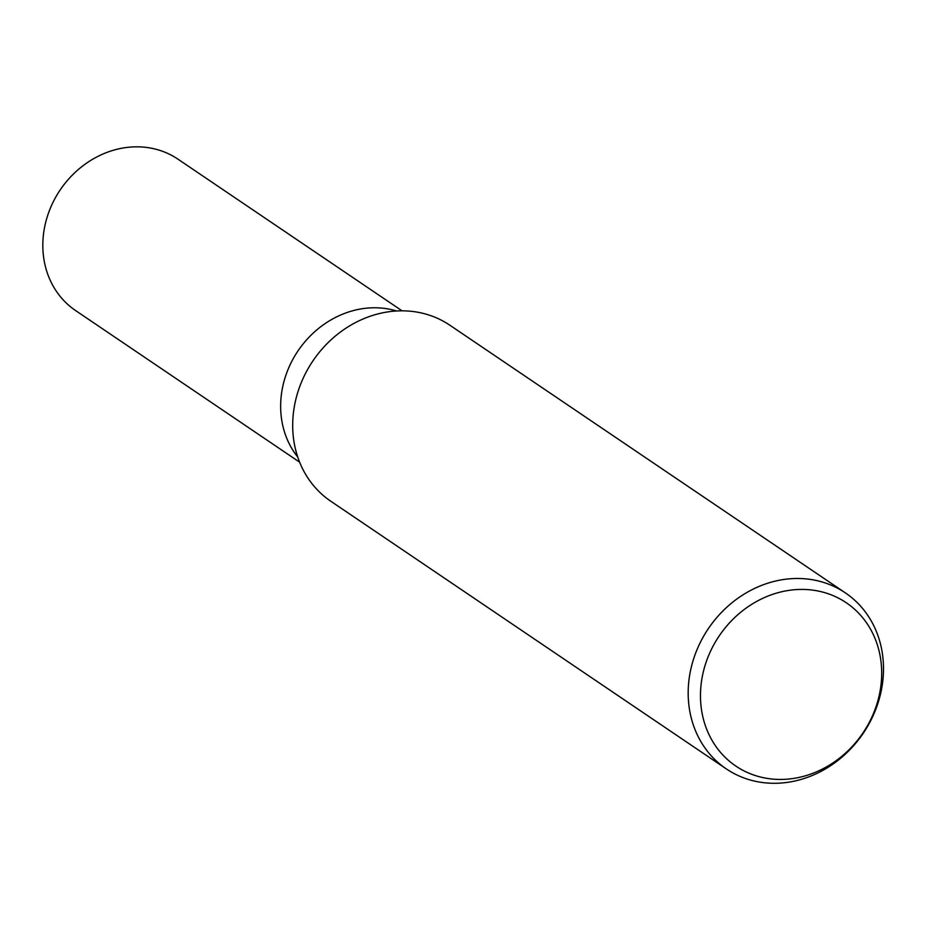 <?xml version="1.0" encoding="UTF-8"?>
<svg xmlns="http://www.w3.org/2000/svg" width="930" height="930" viewBox="0 0 930 930"><rect width="100%" height="100%" fill="white"/><g stroke="black" fill="none" stroke-linecap="round" stroke-linejoin="round"><path stroke-width="1.4" d="M784.606 579.367A106.253 93.465 -55.9 0 1 845.393 592.898A106.253 93.465 -55.9 0 1 878.501 701.511A106.253 93.465 -55.9 0 1 787.082 782.409A106.253 93.465 -55.9 0 1 726.295 768.889A106.253 93.465 -55.9 0 1 693.187 660.265A106.253 93.465 -55.9 0 1 784.606 579.367M726.295 768.889L330.789 501.235A106.253 93.465 -55.9 0 1 297.693 392.623A106.253 93.465 -55.9 0 1 389.1 311.713A106.253 93.465 -55.9 0 1 449.899 325.244L845.393 592.898M789.93 590.236A98.58 86.722 -55.9 0 1 881.687 671.971A98.58 86.722 -55.9 0 1 792.232 778.619A98.58 86.722 -55.9 0 1 700.476 696.896A98.58 86.722 -55.9 0 1 789.93 590.236M299.634 462.187L75.609 310.574A91.373 80.375 -55.9 0 1 47.128 217.167A91.373 80.375 -55.9 0 1 125.748 147.591A91.373 80.375 -55.9 0 1 178.037 159.216L402.062 310.829M297.728 457.014A91.373 80.375 -55.9 0 1 289.172 366.827A91.373 80.375 -55.9 0 1 363.572 308.527A91.373 80.375 -55.9 0 1 396.552 310.98"/></g></svg>

